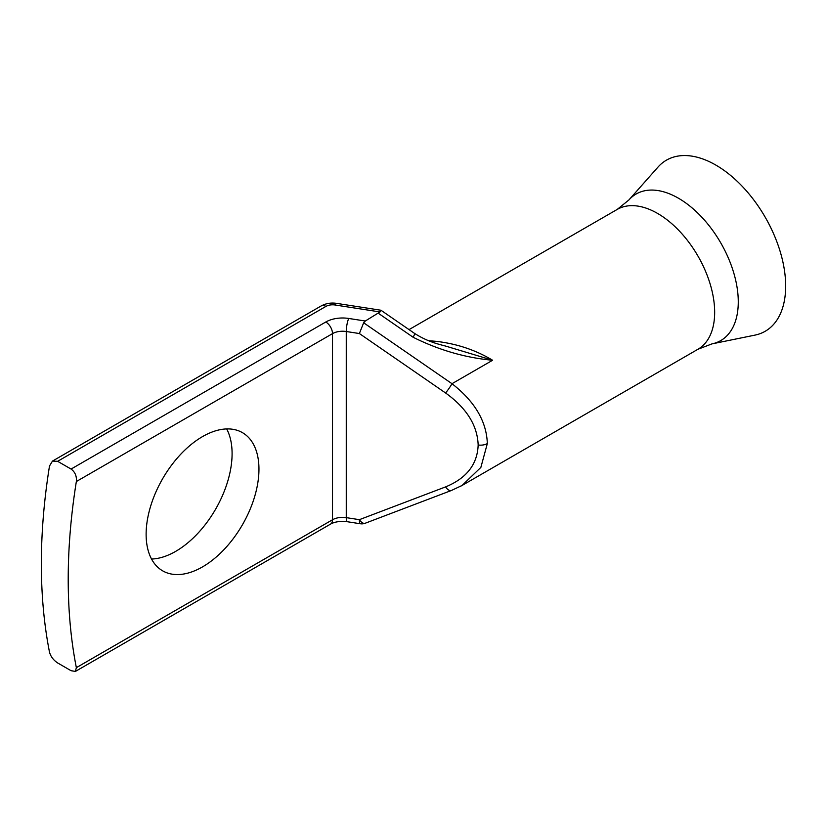 <?xml version="1.0" encoding="UTF-8"?>
<svg xmlns="http://www.w3.org/2000/svg" width="827" height="827" viewBox="0 0 827 827"><rect width="100%" height="100%" fill="white"/><g stroke="black" fill="none" stroke-linecap="round" stroke-linejoin="round"><path stroke-width="1.24" d="M715.82 165.069A98.785 57.032 60 0 1 782.6 260.65A98.785 57.032 60 0 1 754.958 335.121L711.964 343.887A84.623 48.855 60 0 0 735.648 280.084A84.623 48.855 60 0 0 678.44 198.211A84.623 48.855 60 0 0 628.882 199.979L657.961 167.126A98.785 57.032 60 0 1 715.82 165.069M202.543 566.877A79.785 46.064 120 0 0 254.664 496.572A79.785 46.064 120 0 0 242.435 432.645A79.785 46.064 120 0 0 202.543 436.594A79.785 46.064 120 0 0 150.421 506.899A79.785 46.064 120 0 0 162.65 570.837A79.785 46.064 120 0 0 202.543 566.877M226.67 428.924A79.785 46.064 -60 0 1 175.675 551.371A79.785 46.064 -60 0 1 151.548 559.042M445.567 392.97L359.373 333.539L346.265 331.513L346.265 517.64A9.5 2.005 98.8 0 0 347.268 521.723L360.386 523.76A9.5 2.005 -81.2 0 1 359.373 519.666L445.567 486.907C466.593 478.275 477.448 464.298 478.161 444.978C477.448 425.44 466.593 408.104 445.567 392.97A9.5 1.24 -55.4 0 0 451.987 383.697C474.791 401.436 486.565 421.398 487.33 443.561L480.869 467.389L462.097 485.439L459.812 486.69M445.567 486.907A9.5 4.631 69.2 0 0 451.408 490.483L462.014 485.48M428.551 340.693L436.056 341.324C456.855 343.743 475.711 350.048 492.613 360.252C465.467 357.791 438.972 350.131 413.118 337.251A9.5 1.24 -55.4 0 0 414.554 333.405A9.5 1.24 -55.4 0 0 414.544 333.405C428.303 342.171 439.675 344.435 446.28 346.275L492.613 360.252L451.987 383.697L363.653 322.788L365.286 321.021L380.007 311.944L335.1 304.998A9.5 5.479 0 0 0 325.921 306.414L57.642 461.311L71.07 469.064L325.786 322.003A23.745 13.708 180 0 1 348.725 318.457L365.286 321.021M57.642 461.311L52.463 461.094L49.496 466.014A569.886 329.032 120 0 0 49.496 652.141C50.705 656.535 53.424 660.142 57.642 662.944L71.07 670.707L75.391 671.421L76.353 667.647A569.886 329.032 -60 0 1 76.353 481.521C76.839 476.156 75.071 472 71.07 469.064M52.463 461.094L321.176 305.949C325.879 303.406 331.007 302.548 336.548 303.364L380.937 310.239L380.007 311.944M76.353 667.647L332.506 519.769A14.245 8.229 180 0 1 346.265 517.64L359.373 519.666A9.5 4.631 69.2 0 0 365.203 523.243L451.408 490.483M359.373 333.539L363.653 322.788M409.045 329.611L617.211 209.427A80.736 46.612 60 0 1 657.579 213.428A80.736 46.612 60 0 1 710.321 284.571A80.736 46.612 60 0 1 697.947 349.263L711.964 343.887M487.33 443.561A9.5 5.479 180 0 1 478.161 444.978M75.391 671.421L330.531 524.111A9.5 5.479 60 0 0 332.506 519.769L332.506 333.643L76.353 481.521M321.176 305.949A9.5 5.479 60 0 1 325.921 306.414M325.786 322.003A9.5 5.479 60 0 1 332.506 333.643A14.245 8.229 0 0 1 346.265 331.513A9.5 2.005 98.8 0 1 348.725 318.457M413.118 337.251L378.518 313.392M336.548 303.364A9.5 2.005 98.8 0 0 335.1 304.998M617.211 209.427L628.882 199.979M462.097 485.439L697.947 349.263M330.531 524.111C334.666 521.765 340.238 520.969 347.268 521.723M380.947 310.239L414.544 333.405M360.386 523.76A9.5 9.5 0 0 0 365.203 523.243"/></g></svg>
